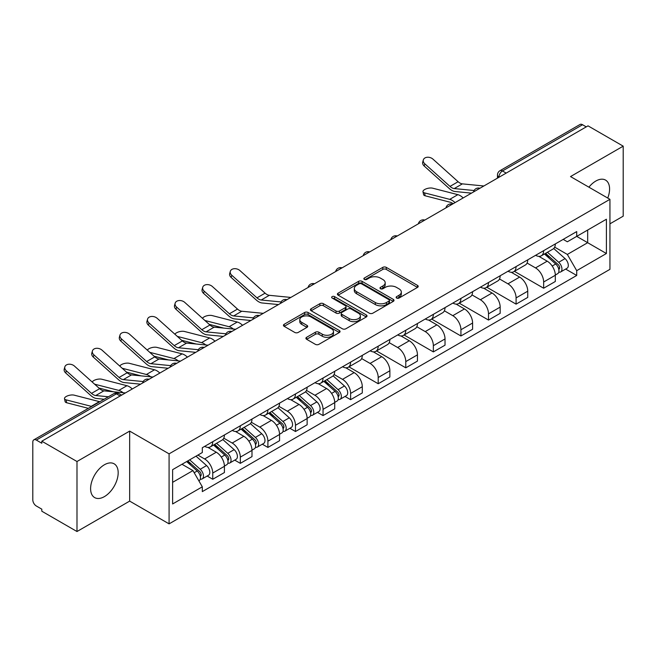 <?xml version="1.0" encoding="UTF-8"?>
<svg xmlns="http://www.w3.org/2000/svg" width="656" height="656" viewBox="0 0 656 656"><rect width="100%" height="100%" fill="white"/><g stroke="black" fill="none" stroke-linecap="round" stroke-linejoin="round"><path stroke-width="0.98" d="M396.634 298.045A1.714 0.992 0 0 0 399.061 298.045L417.503 287.402A2.452 1.419 0 0 0 418.216 286.401A2.452 1.419 0 0 0 417.503 285.401L386.269 267.369A2.452 1.419 0 0 0 382.801 267.369L364.359 278.013A1.714 0.992 0 0 0 363.859 278.71A1.714 0.992 0 0 0 364.359 279.415A1.714 0.992 0 0 0 366.794 279.415L369.18 278.037A7.856 4.535 0 0 1 380.283 278.037L382.883 279.538A7.856 4.535 0 0 1 385.187 282.744A7.856 4.535 0 0 1 382.883 285.95L380.496 287.328A1.714 0.992 0 0 0 379.996 288.033A1.714 0.992 0 0 0 380.496 288.73A1.714 0.992 0 0 0 382.932 288.73L385.31 287.353A7.856 4.535 0 0 1 396.421 287.353L399.02 288.853A7.856 4.535 0 0 1 401.324 292.059A7.856 4.535 0 0 1 399.02 295.266L396.634 296.643A1.714 0.992 0 0 0 396.134 297.348A1.714 0.992 0 0 0 396.634 298.045L396.634 296.643M104.394 496.617A19.5 11.259 120 0 0 117.129 479.438A19.5 11.259 120 0 0 114.136 463.808A19.5 11.259 120 0 0 104.394 464.776A19.5 11.259 120 0 0 91.651 481.955A19.5 11.259 120 0 0 94.644 497.584A19.5 11.259 120 0 0 104.394 496.617M607.735 198.055A19.5 11.259 120 0 0 605.554 180.097A19.5 11.259 120 0 0 595.804 181.064A19.5 11.259 120 0 0 588.899 187.181M306.631 337.291A2.452 1.419 0 0 0 305.909 338.291A2.452 1.419 0 0 0 306.631 339.291L315.388 344.351A2.452 1.419 0 0 0 318.857 344.351L339.332 332.535A2.452 1.419 0 0 0 340.054 331.526A2.452 1.419 0 0 0 339.332 330.526L308.099 312.494A2.452 1.419 0 0 0 304.63 312.494L284.155 324.318A2.452 1.419 0 0 0 283.441 325.319A2.452 1.419 0 0 0 284.155 326.319L294.741 332.428A2.452 1.419 0 0 0 298.209 332.428L306.975 327.369A2.452 1.419 0 0 0 307.697 326.368A2.452 1.419 0 0 0 306.975 325.368L301.727 322.342A6.56 3.788 0 0 1 299.8 319.661A6.56 3.788 0 0 1 303.859 316.159A6.56 3.788 0 0 1 311.01 316.979L331.567 328.853A6.56 3.788 0 0 1 333.494 331.526A6.56 3.788 0 0 1 329.443 335.027A6.56 3.788 0 0 1 322.285 334.207L318.857 332.231A2.452 1.419 0 0 0 315.388 332.231L306.631 337.291L306.631 339.291M169.084 453.854L129.667 431.099L76.99 461.512L41.812 441.201L588.022 125.854L623.2 146.157L570.523 176.571L609.941 199.326L169.084 453.854L169.084 523.865L609.941 269.337L609.941 199.326M369.353 313.199A2.452 1.419 0 0 0 372.821 313.199L393.297 301.375A2.452 1.419 0 0 0 394.01 300.374A2.452 1.419 0 0 0 393.297 299.374L362.063 281.342A2.452 1.419 0 0 0 358.594 281.342L338.119 293.166A2.452 1.419 0 0 0 337.397 294.167A2.452 1.419 0 0 0 338.119 295.167L369.353 313.199M332.822 298.414A1.714 0.992 0 0 1 334.56 298.66L334.56 296.619L366.319 314.954A2.452 1.419 0 0 1 367.032 315.954A2.452 1.419 0 0 1 366.319 316.955L345.843 328.779A2.452 1.419 0 0 1 342.366 328.779L311.141 310.747L311.141 308.738A2.452 1.419 0 0 0 310.419 309.739A2.452 1.419 0 0 0 311.141 310.747M311.141 308.738L319.898 303.679A2.452 1.419 0 0 1 323.375 303.679L336.036 310.993A2.452 1.419 0 0 0 339.505 310.993L345.318 307.639A2.452 1.419 0 0 0 346.04 306.639A2.452 1.419 0 0 0 345.318 305.639L332.133 298.021A1.714 0.992 0 0 1 331.633 297.324A1.714 0.992 0 0 1 332.69 296.405A1.714 0.992 0 0 1 334.56 296.619M76.99 461.512L76.99 531.524L41.812 511.213L41.812 509.171L36.334 506.006A5.002 2.886 -120 0 1 32.8 499.88L32.8 442.119A5.002 2.886 -120 0 1 33.833 439.832L113.914 393.6A5.002 2.886 60 0 1 116.407 393.846L36.334 440.078A5.002 2.886 -120 0 0 33.833 439.832M609.941 223.827L623.2 216.168L623.2 146.157M76.99 531.524L129.667 501.11L169.084 523.865M41.812 441.201L41.812 443.243L36.334 440.078M506.178 173.102L502.471 170.962A5.002 2.886 60 0 0 499.97 170.708L580.043 124.476A5.002 2.886 60 0 1 582.544 124.73L502.471 170.962A5.002 2.886 120 0 0 498.937 177.079L498.937 177.284M586.259 126.87L582.544 124.73M543.652 250.666A11.496 6.642 60 0 1 541.274 255.824L552.942 249.091A11.496 6.642 -120 0 0 555.32 243.925M527.096 263.048L535.526 267.91A11.496 6.642 60 0 1 543.652 281.998L555.32 275.258A11.496 6.642 -120 0 0 547.194 261.178L538.838 256.357M555.32 275.258L555.32 281.481L543.652 288.222L514.411 271.338M541.274 255.824A11.496 6.642 60 0 1 535.616 255.307M543.652 281.998L543.652 288.222M516.075 266.582A11.496 6.642 60 0 1 513.697 271.748L525.366 265.008A11.496 6.642 -120 0 0 527.744 259.85M486.834 287.254L516.083 304.138L527.744 297.406L527.744 291.182A11.496 6.642 -120 0 0 519.618 277.094L511.262 272.273M513.697 271.748A11.496 6.642 60 0 1 508.039 271.231M499.519 278.964L507.949 283.835A11.496 6.642 60 0 1 516.083 297.914L516.083 304.138M488.507 282.506A11.496 6.642 60 0 1 486.121 287.664L497.789 280.932A11.496 6.642 -120 0 0 500.167 275.766M459.257 303.179L488.507 320.062L500.167 313.33L500.167 307.098A11.496 6.642 -120 0 0 492.041 293.019L483.685 288.197M486.121 287.664A11.496 6.642 60 0 1 480.463 287.148M471.943 294.888L480.372 299.751A11.496 6.642 60 0 1 488.507 313.839L488.507 320.062M460.93 298.423A11.496 6.642 60 0 1 458.544 303.589L470.213 296.848A11.496 6.642 -120 0 0 472.591 291.69M431.681 319.095L460.93 335.979L472.599 329.246L472.599 323.023A11.496 6.642 -120 0 0 464.464 308.935L456.117 304.113M458.544 303.589A11.496 6.642 60 0 1 452.886 303.072M444.374 310.805L452.796 315.675A11.496 6.642 60 0 1 460.93 329.755L460.93 335.979M433.354 314.347A11.496 6.642 60 0 1 430.967 319.505L442.636 312.773A11.496 6.642 -120 0 0 445.022 307.607M404.104 335.019L433.354 351.903L445.022 345.171L445.022 338.939A11.496 6.642 -120 0 0 436.888 324.859L428.54 320.038M430.967 319.505A11.496 6.642 60 0 1 425.309 318.988M416.798 326.729L425.219 331.592A11.496 6.642 60 0 1 433.354 345.679L433.354 351.903M405.777 330.263A11.496 6.642 60 0 1 403.399 335.429L415.059 328.697A11.496 6.642 -120 0 0 417.446 323.531M376.528 350.935L405.777 367.827L417.446 361.087L417.446 354.863A11.496 6.642 -120 0 0 409.311 340.776L400.964 335.954M403.399 335.429A11.496 6.642 60 0 1 397.733 334.913M389.221 342.653L397.643 347.516A11.496 6.642 60 0 1 405.777 361.595L405.777 367.827M378.2 346.188A11.496 6.642 60 0 1 375.822 351.345L387.483 344.613A11.496 6.642 -120 0 0 389.869 339.455M348.959 366.86L378.2 383.744L389.869 377.011L389.869 370.779A11.496 6.642 -120 0 0 381.735 356.7L373.387 351.878M375.822 351.345A11.496 6.642 60 0 1 370.156 350.829M361.645 358.57L370.074 363.432A11.496 6.642 60 0 1 378.2 377.52L378.2 383.744M350.624 362.112A11.496 6.642 60 0 1 348.246 367.27L359.914 360.538A11.496 6.642 -120 0 0 362.292 355.372M345.031 396.437L350.624 399.668L362.292 392.928L362.292 386.704A11.496 6.642 -120 0 0 354.158 372.616L345.81 367.803M348.246 367.27A11.496 6.642 60 0 1 342.58 366.753M334.068 374.494L342.498 379.357A11.496 6.642 60 0 1 350.624 393.436L350.624 399.668M323.047 378.028A11.496 6.642 60 0 1 320.669 383.194L332.338 376.454A11.496 6.642 -120 0 0 334.716 371.296M317.455 412.353L323.047 415.584L334.716 408.852L334.716 402.628A11.496 6.642 -120 0 0 326.59 388.541L318.234 383.719M320.669 383.194A11.496 6.642 60 0 1 315.011 382.669M306.491 390.41L314.921 395.273A11.496 6.642 60 0 1 323.047 409.36L323.047 415.584M295.471 393.953A11.496 6.642 60 0 1 293.093 399.11L304.761 392.378A11.496 6.642 -120 0 0 307.139 387.212M289.878 428.278L295.479 431.509L307.139 424.768L307.139 418.544A11.496 6.642 -120 0 0 299.013 404.465L290.657 399.643M293.093 399.11A11.496 6.642 60 0 1 287.435 398.594M278.915 406.335L287.344 411.197A11.496 6.642 60 0 1 295.479 425.277L295.479 431.509M267.902 409.869A11.496 6.642 60 0 1 265.516 415.035L277.185 408.294A11.496 6.642 -120 0 0 279.563 403.137M262.302 444.194L267.902 447.425L279.563 440.693L279.563 434.469A11.496 6.642 -120 0 0 271.436 420.381L263.081 415.56M265.516 415.035A11.496 6.642 60 0 1 259.858 414.51M251.338 422.251L259.768 427.113A11.496 6.642 60 0 1 267.902 441.201L267.902 447.425M240.326 425.793A11.496 6.642 60 0 1 237.939 430.951L249.608 424.219A11.496 6.642 -120 0 0 251.986 419.053M234.733 460.118L240.326 463.349L251.994 456.609L251.994 450.385A11.496 6.642 -120 0 0 243.86 436.306L235.512 431.484M237.939 430.951A11.496 6.642 60 0 1 232.281 430.434M223.77 438.175L232.191 443.038A11.496 6.642 60 0 1 240.326 457.125L240.326 463.349M212.749 441.709A11.496 6.642 60 0 1 210.363 446.875L222.031 440.135A11.496 6.642 -120 0 0 224.418 434.977M207.157 476.035L212.749 479.265L224.418 472.533L224.418 466.309A11.496 6.642 -120 0 0 216.283 452.222L207.936 447.4M210.363 446.875A11.496 6.642 60 0 1 204.705 446.351M197.899 455.084L204.615 458.962A11.496 6.642 60 0 1 212.749 473.042L212.749 479.265M563.184 239.383L567.342 241.785L606.406 219.227L587.669 230.051L587.669 242.704L567.342 254.438L554.673 247.123M172.618 482.332L192.954 470.59L202.319 486.818L172.618 503.964L172.618 469.671L202.319 452.525L202.319 447.728L576.714 231.576L576.714 236.373L606.406 253.519L576.714 270.666L567.342 254.438M606.406 219.227L606.406 253.519M202.319 486.818L202.319 491.615L576.714 275.463L576.714 270.666M129.667 431.099L129.667 501.11M192.954 470.59L181.991 464.268M565.636 269.067L576.714 275.463M397.323 298.291L399.02 297.307A7.856 4.535 0 0 0 401.324 294.101L401.324 292.059M385.187 282.744L385.187 284.786A7.856 4.535 0 0 1 382.883 287.992L381.185 288.976M417.47 287.418L386.269 269.411A2.452 1.419 0 0 0 382.801 269.411L365.048 279.653M393.264 301.399L362.063 283.384A2.452 1.419 0 0 0 358.594 283.384L338.152 295.184M388.959 301.079A1.714 0.992 0 0 0 389.459 300.374A1.714 0.992 0 0 0 388.959 299.677L361.546 283.843A1.714 0.992 0 0 0 359.111 283.843L356.602 285.303A7.856 4.535 0 0 0 354.297 288.509A7.856 4.535 0 0 0 356.602 291.707L375.339 302.531A7.856 4.535 0 0 0 386.441 302.531L388.959 301.079L388.959 303.121A1.714 0.992 0 0 0 389.459 302.416L389.459 300.374M354.297 288.509L354.297 290.542A7.856 4.535 0 0 0 356.602 293.749L356.602 291.707M388.959 303.121L386.441 304.573A7.856 4.535 0 0 1 375.339 304.573L356.602 293.749M311.174 310.764L319.898 305.721L319.898 303.679M346.04 306.639L346.04 308.681A2.452 1.419 0 0 1 345.318 309.681L339.505 313.035A2.452 1.419 0 0 1 336.036 313.035L323.375 305.721A2.452 1.419 0 0 0 319.898 305.721M334.56 298.66L366.286 316.971M349.181 318.586A6.56 3.788 0 0 0 356.331 319.406A6.56 3.788 0 0 0 360.382 315.905A6.56 3.788 0 0 0 358.463 313.224L351.222 309.042A2.452 1.419 0 0 0 347.746 309.042L341.94 312.395A2.452 1.419 0 0 0 341.218 313.396A2.452 1.419 0 0 0 341.94 314.396L349.181 318.586L349.181 320.62A6.56 3.788 0 0 0 356.331 321.448A6.56 3.788 0 0 0 360.382 317.947L360.382 315.905M341.218 313.396L341.218 315.438A2.452 1.419 0 0 0 341.94 316.438L341.94 314.396M349.181 320.62L341.94 316.438M333.494 331.526L333.494 333.568A6.56 3.788 0 0 1 329.443 337.069A6.56 3.788 0 0 1 322.285 336.249L318.857 334.273A2.452 1.419 0 0 0 315.388 334.273L306.664 339.316M299.8 319.661L299.8 321.702A6.56 3.788 0 0 0 301.727 324.384L301.727 322.342M306.942 327.393L301.727 324.384M339.332 330.526L339.332 332.535L308.099 314.536A2.452 1.419 0 0 0 304.63 314.536L284.187 326.344M425.154 195.791A5.748 2.312 168.1 0 1 423.596 194.635L422.981 191.724A5.748 2.312 -11.9 0 0 424.547 192.88L425.154 195.791L450.344 202.269A9.25 5.338 -120 0 1 453.148 203.721M463.161 197.94A12.497 7.216 -120 0 0 457.863 194.66L432.673 188.19A5.748 2.312 -11.9 0 0 426.277 188.797A5.748 2.312 -11.9 0 0 422.981 191.724M544.455 253.987L555.689 264.015A6.248 3.608 60 0 1 557.649 273.683L555.32 275.028M544.751 254.257L550.04 257.308M545.587 253.339L558.092 264.491A3.001 1.73 60 0 1 559.035 269.132A3.001 1.73 60 0 1 558.756 269.239M547.457 252.257L558.691 262.285A6.248 3.608 60 0 1 560.659 271.945A6.248 3.608 60 0 1 558.773 272.15M553.721 248.493L565.054 258.612A6.248 3.608 60 0 1 567.022 268.271L560.659 271.945M455.034 202.63A12.497 7.216 -120 0 0 449.729 199.358L424.547 192.88M483.874 185.984L462.373 183.869A9.25 5.338 60 0 1 458.118 181.72L432.935 159.113A5.748 4.084 15.6 0 0 427.277 157.26A5.748 4.084 15.6 0 0 423.333 159.916A5.748 4.084 15.6 0 0 424.801 163.811L424.186 166.009A5.748 4.084 -164.4 0 1 422.718 162.122L423.333 159.916M474.091 190.519L454.247 188.567A9.25 5.338 60 0 1 449.991 186.411L424.801 163.811M471.484 193.135L455.125 191.527A12.497 7.216 60 0 1 449.376 188.616L424.186 166.009M242.556 325.302A12.497 7.216 -120 0 0 237.259 322.03L212.068 315.552A5.748 2.312 -11.9 0 0 206.501 315.897A5.748 2.312 -11.9 0 0 202.507 318.332M323.851 381.357L335.085 391.386A6.248 3.608 60 0 1 337.045 401.046L334.716 402.39M324.146 381.62L329.435 384.678M324.982 380.701L337.487 391.862A3.001 1.73 60 0 1 338.43 396.495A3.001 1.73 60 0 1 338.152 396.601M326.852 379.619L338.086 389.648A6.248 3.608 60 0 1 340.054 399.307A6.248 3.608 60 0 1 338.168 399.512M333.117 375.855L344.449 385.974A6.248 3.608 60 0 1 346.417 395.634L340.054 399.307M223.753 328.098L209.223 324.359M233.372 329.041A12.497 7.216 -120 0 0 229.124 326.721L204.926 320.497M214.988 341.227A12.497 7.216 -120 0 0 209.682 337.947L184.492 331.477A5.748 2.312 -11.9 0 0 178.932 331.813A5.748 2.312 -11.9 0 0 174.931 334.248M296.274 397.274L307.508 407.302A6.248 3.608 60 0 1 309.468 416.97L307.139 418.315M296.569 397.544L301.858 400.595M297.406 396.618L309.911 407.778A3.001 1.73 60 0 1 310.854 412.419A3.001 1.73 60 0 1 310.575 412.526M299.275 395.543L310.518 405.564A6.248 3.608 60 0 1 312.477 415.232A6.248 3.608 60 0 1 310.591 415.428M305.54 391.78L316.881 401.89A6.248 3.608 60 0 1 318.841 411.558L312.477 415.232M196.177 344.015L181.646 340.284M205.795 344.958A12.497 7.216 -120 0 0 201.548 342.645L177.35 336.421M187.411 357.143A12.497 7.216 -120 0 0 182.106 353.871L156.915 347.393A5.748 2.312 -11.9 0 0 151.356 347.737A5.748 2.312 -11.9 0 0 147.354 350.173M268.698 413.198L279.932 423.227A6.248 3.608 60 0 1 281.891 432.886L279.563 434.231M268.993 413.46L274.282 416.519M269.829 412.542L282.334 423.702A3.001 1.73 60 0 1 283.277 428.335A3.001 1.73 60 0 1 282.998 428.45M271.699 411.46L282.941 421.488A6.248 3.608 60 0 1 284.901 431.156A6.248 3.608 60 0 1 283.015 431.353M277.964 407.704L289.304 417.815A6.248 3.608 60 0 1 291.264 427.474L284.901 431.156M168.6 359.939L154.07 356.2M178.219 360.882A12.497 7.216 -120 0 0 173.971 358.561L149.773 352.338M290.838 297.43L269.345 295.315A9.25 5.338 60 0 1 265.09 293.158L239.907 270.559A5.748 4.084 15.6 0 0 234.249 268.698A5.748 4.084 15.6 0 0 230.305 271.363A5.748 4.084 15.6 0 0 231.773 275.249L231.158 277.455A5.748 4.084 -164.4 0 1 229.69 273.56L230.305 271.363M281.063 301.957L261.211 300.013A9.25 5.338 60 0 1 256.963 297.857L231.773 275.249M278.456 304.573L262.097 302.974A12.497 7.216 60 0 1 256.348 300.063L231.158 277.455M263.269 313.347L241.769 311.239A9.25 5.338 60 0 1 237.513 309.083L212.331 286.475A5.748 4.084 15.6 0 0 206.673 284.622A5.748 4.084 15.6 0 0 202.729 287.279A5.748 4.084 15.6 0 0 204.196 291.174L203.581 293.371A5.748 4.084 -164.4 0 1 202.114 289.485L202.729 287.279M253.487 317.881L233.643 315.93A9.25 5.338 60 0 1 229.387 313.773L204.196 291.174M250.879 320.497L234.52 318.89A12.497 7.216 60 0 1 228.772 315.979L203.581 293.371M235.693 329.271L214.192 327.155A9.25 5.338 60 0 1 209.936 325.007L184.754 302.4A5.748 4.084 15.6 0 0 179.096 300.538A5.748 4.084 15.6 0 0 175.152 303.203A5.748 4.084 15.6 0 0 176.62 307.09L176.013 309.296A5.748 4.084 -164.4 0 1 174.537 305.401L175.152 303.203M225.91 333.797L206.066 331.854A9.25 5.338 60 0 1 201.81 329.697L176.62 307.09M223.302 336.421L206.943 334.814A12.497 7.216 60 0 1 201.195 331.903L176.013 309.296M208.116 345.187L186.616 343.08A9.25 5.338 60 0 1 182.368 340.923L157.178 318.316A5.748 4.084 15.6 0 0 151.52 316.463A5.748 4.084 15.6 0 0 147.575 319.119A5.748 4.084 15.6 0 0 149.051 323.014L148.436 325.212A5.748 4.084 -164.4 0 1 146.96 321.325L147.575 319.119M198.333 349.722L178.489 347.77A9.25 5.338 60 0 1 174.234 345.622L149.051 323.014M195.734 352.338L179.367 350.73A12.497 7.216 60 0 1 173.619 347.819L148.436 325.212M159.834 373.067A12.497 7.216 -120 0 0 154.529 369.787L129.347 363.317A5.748 2.312 -11.9 0 0 123.779 363.654A5.748 2.312 -11.9 0 0 119.777 366.089M241.121 429.114L252.355 439.143A6.248 3.608 60 0 1 254.323 448.811L251.986 450.155M241.416 429.385L246.705 432.435M242.253 428.466L254.758 439.618A3.001 1.73 60 0 1 255.701 444.26A3.001 1.73 60 0 1 255.43 444.366M244.122 427.384L255.364 437.413A6.248 3.608 60 0 1 257.324 447.072A6.248 3.608 60 0 1 255.438 447.277M250.395 423.62L261.728 433.731A6.248 3.608 60 0 1 263.687 443.399L257.324 447.072M141.024 375.855L126.493 372.124M150.642 376.798A12.497 7.216 -120 0 0 146.395 374.486L122.196 368.262M180.539 361.112L159.047 358.996A9.25 5.338 60 0 1 154.791 356.848L129.601 334.24A5.748 4.084 15.6 0 0 123.951 332.387A5.748 4.084 15.6 0 0 119.999 335.044A5.748 4.084 15.6 0 0 121.475 338.931L120.86 341.136A5.748 4.084 -164.4 0 1 119.384 337.241L119.999 335.044M170.757 365.638L150.913 363.695A9.25 5.338 60 0 1 146.657 361.538L121.475 338.931M168.157 368.262L151.79 366.655A12.497 7.216 60 0 1 146.042 363.744L120.86 341.136M132.258 388.983A12.497 7.216 -120 0 0 126.952 385.712L101.77 379.234A5.748 2.312 -11.9 0 0 96.202 379.578A5.748 2.312 -11.9 0 0 92.201 382.013M213.544 445.039L224.778 455.067A6.248 3.608 60 0 1 226.746 464.727L224.409 466.072M213.84 445.301L219.129 448.36M214.676 444.383L227.181 455.543A3.001 1.73 60 0 1 228.124 460.176A3.001 1.73 60 0 1 227.853 460.291M216.554 443.3L227.788 453.329A6.248 3.608 60 0 1 229.748 462.997A6.248 3.608 60 0 1 227.862 463.193M222.819 439.545L234.151 449.655A6.248 3.608 60 0 1 236.111 459.323L229.748 462.997M113.447 391.78L98.917 388.04M123.074 392.723A12.497 7.216 -120 0 0 118.818 390.402L94.62 384.186M152.963 377.028L131.471 374.92A9.25 5.338 60 0 1 127.215 372.764L102.024 350.156A5.748 4.084 15.6 0 0 96.375 348.303A5.748 4.084 15.6 0 0 92.422 350.96A5.748 4.084 15.6 0 0 93.898 354.855L93.283 357.061A5.748 4.084 -164.4 0 1 91.807 353.166L92.422 350.96M143.188 381.562L123.336 379.611A9.25 5.338 60 0 1 119.08 377.462L93.898 354.855M140.581 384.178L124.214 382.571A12.497 7.216 60 0 1 118.465 379.66L93.283 357.061M66.674 402.759A5.748 2.312 168.1 0 1 65.116 401.603L64.501 398.692A5.748 2.312 -11.9 0 0 66.059 399.848L66.674 402.759L88.38 408.344M99.794 401.751A12.497 7.216 -120 0 0 99.376 401.628L74.194 395.158A5.748 2.312 -11.9 0 0 67.798 395.765A5.748 2.312 -11.9 0 0 64.501 398.692M186.657 461.57L197.21 470.983A6.248 3.608 60 0 1 199.17 480.651L198.858 480.832M186.763 461.512L191.56 464.276M187.788 460.914L199.604 471.459A3.001 1.73 60 0 1 200.547 476.1A3.001 1.73 60 0 1 200.277 476.207M189.666 459.84L200.211 469.253A6.248 3.608 60 0 1 202.171 478.913A6.248 3.608 60 0 1 200.285 479.118M196.029 456.166L206.574 465.58A6.248 3.608 60 0 1 208.534 475.239L202.171 478.913M91.66 406.441A12.497 7.216 -120 0 0 91.25 406.326L66.059 399.848M125.386 392.952L103.894 390.837A9.25 5.338 60 0 1 99.638 388.688L74.456 366.081A5.748 4.084 15.6 0 0 68.798 364.228A5.748 4.084 15.6 0 0 64.846 366.884A5.748 4.084 15.6 0 0 66.322 370.779L65.707 372.977A5.748 4.084 -164.4 0 1 64.231 369.09L64.846 366.884M108.412 396.773L95.76 395.535A9.25 5.338 60 0 1 91.504 393.379L66.322 370.779M104.156 399.233L96.645 398.495A12.497 7.216 60 0 1 90.889 395.584L65.707 372.977M499.109 177.186L498.937 177.079A5.002 2.886 0 0 1 497.469 175.037L497.469 178.129M240.326 457.125L251.994 450.385M267.902 441.201L279.563 434.469M295.479 425.277L307.139 418.544M323.047 409.36L334.716 402.628M350.624 393.436L362.292 386.704M378.2 377.52L389.869 370.779M405.777 361.595L417.446 354.863M433.354 345.679L445.022 338.939M460.93 329.755L472.599 323.023M488.507 313.839L500.167 307.098M516.083 297.914L527.744 291.182M212.749 473.042L224.418 466.309M204.615 458.962L216.283 452.222M232.191 443.038L243.86 436.306M259.768 427.113L271.436 420.381M287.344 411.197L299.013 404.465M314.921 395.273L326.59 388.541M342.498 379.357L354.158 372.616M370.074 363.432L381.735 356.7M397.643 347.516L409.311 340.776M425.219 331.592L436.888 324.859M452.796 315.675L464.464 308.935M480.372 299.751L492.041 293.019M507.949 283.835L519.618 277.094M535.526 267.91L547.194 261.178M479.536 188.485A5.002 2.886 120 0 0 477.322 189.764M451.959 204.41A5.002 2.886 120 0 0 449.745 205.681M424.383 220.326A5.002 2.886 120 0 0 422.177 221.605M396.806 236.25A5.002 2.886 120 0 0 394.6 237.521M369.23 252.166A5.002 2.886 120 0 0 367.024 253.446M341.653 268.091A5.002 2.886 120 0 0 339.447 269.362M314.076 284.007A5.002 2.886 120 0 0 311.871 285.286M286.5 299.931A5.002 2.886 120 0 0 284.294 301.202M258.931 315.856A5.002 2.886 120 0 0 256.717 317.127M231.355 331.772A5.002 2.886 120 0 0 229.141 333.043M203.778 347.696A5.002 2.886 120 0 0 201.572 348.967M176.202 363.613A5.002 2.886 120 0 0 173.996 364.892M148.625 379.537A5.002 2.886 120 0 0 146.419 380.808M120.122 395.986L116.407 393.846A5.002 2.886 120 0 1 118.908 393.6A5.002 5.002 0 0 0 113.914 393.6M399.02 297.307L399.02 295.266M380.496 288.73L380.496 287.328M382.883 287.992L382.883 285.95M364.359 279.415L364.359 278.013M382.801 269.411L382.801 267.369M386.269 269.411L386.269 267.369M417.503 287.402L417.503 285.401M338.119 295.167L338.119 293.166M358.594 283.384L358.594 281.342M362.063 283.384L362.063 281.342M393.297 301.375L393.297 299.374M375.339 304.573L375.339 302.531M386.441 304.573L386.441 302.531M323.375 305.721L323.375 303.679M336.036 313.035L336.036 310.993M339.505 313.035L339.505 310.993M345.318 309.681L345.318 307.639M366.319 316.955L366.319 314.954M315.388 334.273L315.388 332.231M318.857 334.273L318.857 332.231M322.285 336.249L322.285 334.207M306.975 327.369L306.975 325.368M284.155 326.319L284.155 324.318M304.63 314.536L304.63 312.494M308.099 314.536L308.099 312.494M555.689 264.015L552.188 266.041M559.65 267.755L558.527 268.411M565.054 258.612L558.691 262.285M457.863 194.66L449.729 199.358M454.247 188.567L462.373 183.869M449.991 186.411L458.118 181.72M335.085 391.386L331.583 393.403M339.045 395.125L337.922 395.773M344.449 385.974L338.086 389.648M237.259 322.03L229.124 326.721M307.508 407.302L304.007 409.328M311.469 411.041L310.345 411.697M316.881 401.89L310.518 405.564M209.682 337.947L201.548 342.645M279.932 423.227L276.43 425.244M283.9 426.966L282.769 427.614M289.304 417.815L282.941 421.488M182.106 353.871L173.971 358.561M261.211 300.013L269.345 295.315M256.963 297.857L265.09 293.158M233.643 315.93L241.769 311.239M229.387 313.773L237.513 309.083M206.066 331.854L214.192 327.155M201.81 329.697L209.936 325.007M178.489 347.77L186.616 343.08M174.234 345.622L182.368 340.923M252.355 439.143L248.854 441.168M256.324 442.882L255.192 443.538M261.728 433.731L255.364 437.413M154.529 369.787L146.395 374.486M150.913 363.695L159.047 358.996M146.657 361.538L154.791 356.848M224.778 455.067L221.277 457.084M228.747 458.806L227.616 459.454M234.151 449.655L227.788 453.329M126.952 385.712L118.818 390.402M123.336 379.611L131.471 374.92M119.08 377.462L127.215 372.764M197.21 470.983L194.184 472.73M201.171 474.723L200.047 475.379M206.574 465.58L200.211 469.253M99.376 401.628L91.25 406.326M95.76 395.535L103.894 390.837M91.504 393.379L99.638 388.688M479.954 188.239A5.002 5.002 0 0 0 473.542 191.946M452.378 204.164A5.002 5.002 0 0 0 445.965 207.87M424.809 220.08A5.002 5.002 0 0 0 418.389 223.786M397.233 236.004A5.002 5.002 0 0 0 390.812 239.711M369.656 251.92A5.002 5.002 0 0 0 363.235 255.627M342.079 267.845A5.002 5.002 0 0 0 335.667 271.551M314.503 283.769A5.002 5.002 0 0 0 308.09 287.467M286.926 299.685A5.002 5.002 0 0 0 280.514 303.392M259.35 315.61A5.002 5.002 0 0 0 252.937 319.308M231.773 331.526A5.002 5.002 0 0 0 225.361 335.232M204.205 347.45A5.002 5.002 0 0 0 197.784 351.149M176.628 363.367A5.002 5.002 0 0 0 170.207 367.073M149.051 379.291A5.002 5.002 0 0 0 142.631 382.989M121.59 395.142L118.908 393.6M499.97 170.708A5.002 5.002 0 0 0 497.469 175.037"/></g></svg>
